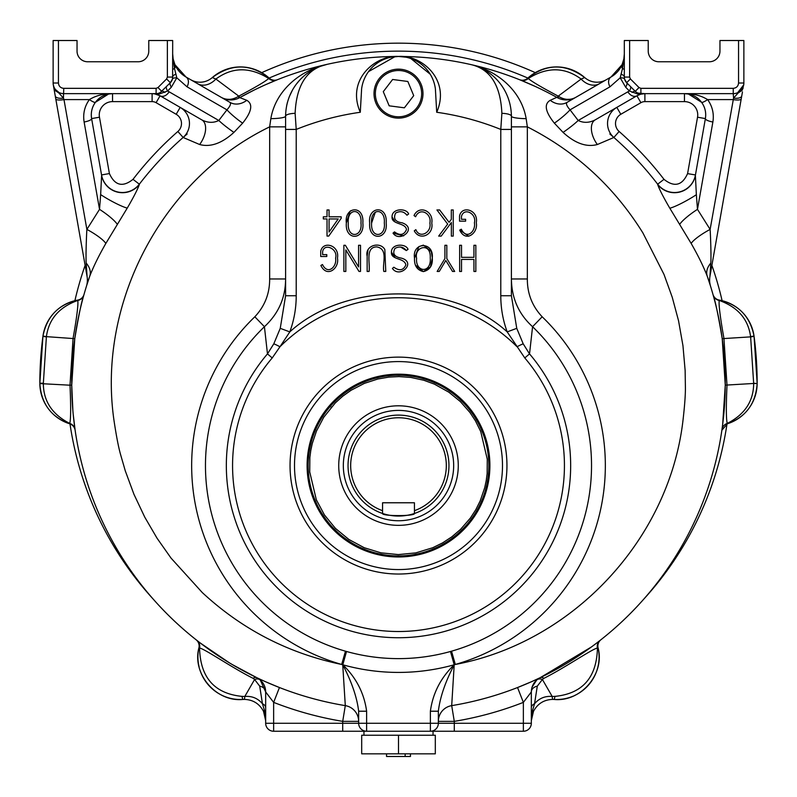<?xml version="1.0" encoding="UTF-8"?>
<svg xmlns="http://www.w3.org/2000/svg" width="797" height="797" viewBox="0 0 797 797"><rect width="100%" height="100%" fill="white"/><g stroke="black" fill="none" stroke-linecap="round" stroke-linejoin="round"><path stroke-width="1.2" d="M73.214 414.38L75.127 430.241A326.77 326.77 0 0 0 196.102 639.762A7.97 7.97 0 0 1 196.112 639.772M198.812 648.35A42.51 42.51 0 0 0 199.15 667.149M199.878 669.759A42.51 42.51 0 0 0 244.261 699.348M277.525 686.775A326.77 326.77 0 0 0 345.3 705.634A326.77 326.77 0 0 1 89.742 276.22A326.77 326.77 0 0 0 84.034 294.402A7.97 7.97 0 0 1 84.034 294.412L83.874 294.98C81.802 300.409 78.773 314.974 74.779 338.665L71.74 385.15L72.896 410.844M552.739 699.348A42.51 42.51 0 0 0 573.182 696.14M574.488 695.562A42.51 42.51 0 0 0 598.059 647.752A7.97 7.97 0 0 1 600.898 639.762A7.97 7.97 0 0 0 600.888 639.772M750.286 406.38A42.51 42.51 0 0 0 757.15 383.586C755.745 403.68 745.813 417.08 727.372 423.785L721.873 430.241A7.97 7.97 0 0 1 721.873 430.231L722.69 424.243M727.97 423.586A42.51 42.51 0 0 0 748.732 408.622M753.663 383.218L757.15 383.586L753.663 383.457L750.635 336.872L754.082 336.414L757.15 383.227A358.65 358.65 0 0 0 754.082 336.414L754.032 336.045A42.51 42.51 0 0 0 719.263 300.09A7.97 7.97 0 0 1 712.966 294.402L713.126 294.98A7.97 7.741 164.3 0 0 719.203 300.449C718.625 304.683 720.199 317.336 723.935 338.386L727.003 385.2C726.047 406.619 726.137 419.361 727.262 423.426A7.97 7.741 8.2 0 0 721.952 429.643M584.311 77.229A42.51 42.51 0 0 0 527.813 78.136A7.97 7.97 0 0 1 519.475 79.67A7.97 7.97 0 0 0 519.485 79.68M190.702 79.72A18.6 18.6 0 0 0 212.301 77.558C231.618 63.302 250.577 63.491 269.187 78.136A7.97 7.97 0 0 0 277.525 79.67A7.97 7.97 0 0 1 277.515 79.68M212.301 77.558L215.887 79.042C232.296 66.928 249.909 66.739 268.728 78.504L269.187 78.136A42.51 42.51 0 0 0 212.699 77.219M75.127 430.241A7.97 7.97 0 0 0 69.628 423.785L69.737 423.426C52.223 414.5 43.427 401.18 43.337 383.457L46.405 336.643L42.968 336.045C46.943 316.359 58.53 304.374 77.737 300.09A42.51 42.51 0 0 0 42.968 336.045L42.918 336.414A358.65 358.65 0 0 0 39.85 383.227L39.85 383.586A42.51 42.51 0 0 0 68.572 423.436M644.026 598.856A332.08 332.08 0 0 0 727.003 423.904M722.102 300.688A332.08 332.08 0 0 0 711.88 265.371M535.275 72.647A332.08 332.08 0 0 0 261.725 72.647M85.12 265.371A332.08 332.08 0 0 0 74.898 300.688M69.997 423.904A332.08 332.08 0 0 0 152.974 598.856M398.5 375.257A90.33 90.33 0 0 1 476.726 510.747A90.33 90.33 0 0 1 320.274 510.747A90.33 90.33 0 0 1 398.5 375.257M480.711 431.486L487.276 459.241L487.146 473.538L486.22 480.631L484.725 487.634L480.202 500.875L475.899 509.522L470.369 518.08L460.536 529.397L451.799 536.859L442.524 542.926L432.751 547.728L415.785 552.889L398.331 554.582L380.926 552.829L364.229 547.718L348.877 539.459L335.447 528.391L324.459 514.962L316.339 499.799L309.724 471.924L309.854 457.627L310.78 450.524L312.275 443.53L316.459 431.087L323.761 417.249L335.328 402.883L342.76 396.199L351.069 390.271L364.408 383.367L377.748 379.033L388.816 377.111L398.998 376.582L410.774 377.429L423.795 380.249L434.405 384.144L448.88 392.214L460.317 401.549L469.851 412.388L475.401 420.776L480.711 431.486M331.592 406.898L331.044 407.526M312.275 443.53L311.089 448.86M398.5 405.803A59.775 59.775 0 0 1 450.265 495.465A59.775 59.775 0 0 1 346.735 495.465A59.775 59.775 0 0 1 398.5 405.803A59.775 59.775 0 0 0 346.735 495.465A59.775 59.775 0 0 0 450.265 495.465A59.775 59.775 0 0 0 398.5 405.803M534.986 86.325L520.341 80.019A7.97 7.621 -68.1 0 0 528.272 78.504L527.813 78.136C546.423 63.491 565.392 63.302 584.699 77.558A18.6 18.6 0 0 0 606.298 79.72M710.276 285.366L707.258 276.22C703.492 266.497 698.122 255.568 691.158 243.434L669.829 208.226C667.059 203.524 659.747 190.742 657.664 184.496L659.348 186.408M609.844 133.996L613.869 137.473L597.361 144.516C586.582 147.445 575.145 143.4 563.071 132.392L554.373 123.166C545.218 111.69 543.833 104.068 550.229 100.302L556.804 97.354A7.97 1.046 -61 0 0 558.229 96.138L581.113 79.042L584.699 77.558M707.646 277.366A21.25 12.672 -18.9 0 1 707.636 277.336L709.539 283.055M722.69 424.203L725.26 385.15L722.221 338.665C718.236 315.034 715.208 300.469 713.126 294.98M710.017 284.559L710.446 285.904M669.829 208.226A21.25 2.73 150.7 0 0 696.359 194.707L697.475 209.352L710.127 229.416C710.516 235.195 711.352 257.461 710.794 263.12A21.25 14.615 160.9 0 0 707.258 276.22A326.77 326.77 0 0 1 451.7 705.634L454.29 721.365L438.35 721.365A15.94 15.94 0 0 1 451.7 705.634L454.2 664.778C440.761 677.759 432.821 693.241 430.38 711.213L438.35 711.213C440.034 697.236 445.334 681.744 454.27 664.728L450.564 651.458L451.53 651.189A193.033 193.033 0 0 0 532.575 326.71L542.169 316.778C532.217 306.178 527.275 293.575 527.345 278.97L511.405 278.97L511.405 295.747L511.405 116.193A15.94 2.471 180 0 0 526.159 118.663L527.345 126.862L511.405 126.862L511.405 116.193C511.086 89.055 491.789 68.841 469.881 64.348A326.77 326.77 0 0 1 557.252 97.603A7.97 1.654 119.1 0 0 558.966 96.616C564.684 100.004 570.224 100.283 575.583 97.453A18.6 18.6 0 0 1 557.252 97.603M531.33 723.278L438.35 723.278A7.97 7.97 0 0 1 430.38 731.247L430.38 723.278L366.62 723.278L366.62 731.247A7.97 7.97 0 0 1 358.65 723.278L273.64 723.278L273.64 731.247L523.36 731.247A7.97 7.97 0 0 0 531.33 723.278L531.33 691.955L523.36 702.376L517.552 687.532L531.639 681.644M532.765 681.136L540.356 677.599L591.464 646.935M591.643 646.805L596.485 643.189M596.614 643.089L600.898 639.762M719.263 300.09C738.48 304.384 750.067 316.369 754.032 336.045L750.595 336.643C748.234 319.119 737.763 307.054 719.203 300.449L721.225 300.479M600.061 640.429A7.97 7.562 51.9 0 0 597.431 648.001L598.059 647.752C605.182 673.634 580.963 702.336 553.915 699.437L552.829 699.397A15.94 1.156 -89.3 0 1 552.201 696.468C545.108 695.851 539.22 698.272 534.548 703.741L532.585 710.356A15.94 1.275 26 0 1 533.482 711.342C537.626 703.631 544.082 699.646 552.829 699.397M531.33 713.355A7.97 5.569 0 0 1 532.585 710.356L531.33 720.647L533.482 711.342M273.64 731.247A7.97 7.97 0 0 1 265.67 723.278L265.67 691.955A15.94 15.94 0 0 0 256.644 677.599L256.754 677.649M263.518 711.342L265.67 720.647L264.415 710.356A15.94 1.275 154 0 0 263.518 711.342C259.374 703.631 252.918 699.646 244.171 699.397L243.085 699.437C215.987 702.356 191.798 673.515 198.941 647.752A7.97 7.97 0 0 0 196.102 639.762L198.443 641.595M257.092 677.809L260.29 679.323M260.599 679.472L264.783 681.385M265.919 681.893L279.448 687.532L273.64 702.376L265.67 691.955L260.29 680.02A7.97 5.659 -48.5 0 0 254.602 679.482L259.712 686.167A7.97 5.987 180 0 1 265.67 691.955M55.242 95.939A7.97 3.537 -10 0 0 63.431 98.081L58.759 92.89L54.983 90.44L53.299 84.871A10.63 10.63 0 0 0 63.76 93.647A10.63 10.63 0 0 1 53.13 83.018A10.63 10.63 0 0 0 53.299 84.871L87.052 276.34L86.206 263.12A21.25 14.615 -160.9 0 1 89.742 276.22L86.704 285.436M87.072 284.28L87.321 283.473M89.174 277.884L89.354 277.366A21.25 12.672 18.9 0 1 89.354 277.366M200.266 643L229.227 662.735M232.296 664.568L256.644 677.599A7.97 4.154 -64.3 0 0 253.117 678.337C232.465 668.006 205.068 649.087 199.569 648.001L198.941 647.752M69.628 423.785C51.177 417.07 41.255 403.68 39.85 383.586L69.997 385.2L73.065 338.386C76.811 317.276 78.385 304.633 77.797 300.449A7.97 7.741 -164.3 0 0 83.874 294.98M43.337 383.218L39.85 383.227L42.918 336.414L46.365 336.872M84.034 294.402A7.97 7.97 0 0 1 77.737 300.09L75.775 300.479M254.173 90.051L239.748 97.603L246.771 100.302C253.177 104.038 251.792 111.66 242.627 123.166L233.929 132.392C221.875 143.39 210.438 147.435 199.639 144.516L183.131 137.473L187.156 133.996M137.652 186.398L139.336 184.496C137.303 190.632 129.971 203.474 127.241 208.107L105.842 243.434C98.868 255.578 93.508 266.507 89.742 276.22M545.696 91.486L542.109 89.702M540.097 88.726L536.71 87.122M520.341 80.019L519.475 79.67M277.525 79.67L265.79 84.612M262.831 85.946L256.016 89.154M239.748 97.603A18.6 18.6 0 0 1 221.417 97.453C226.697 100.233 232.236 99.954 238.034 96.616A7.97 1.654 -119.1 0 0 239.748 97.603A326.77 326.77 0 0 1 469.881 64.348C496.362 70.096 521.288 90.091 526.159 118.663M558.966 96.616L558.229 96.138C541.86 87.501 531.868 81.623 528.272 78.504C547.091 66.739 564.704 66.928 581.113 79.042A18.6 14.147 60 0 0 599.424 83.695L575.583 97.453M732.343 149.328L709.948 276.34A21.25 21.25 0 0 0 710.575 286.332M725.26 385.15L753.663 383.457C753.573 401.18 744.777 414.5 727.262 423.426L727.372 423.785M543.883 678.337L542.398 679.482L552.201 696.468L554.981 696.379C582.577 693.619 596.734 677.5 597.431 648.001C591.882 649.117 564.425 668.065 543.883 678.337A7.97 4.154 64.3 0 0 540.356 677.599A15.94 15.94 0 0 0 531.33 691.955A7.97 5.987 0 0 1 537.288 686.167L534.548 703.741A7.97 5.031 180 0 0 531.33 707.776M537.288 686.167L542.398 679.482A7.97 5.659 48.5 0 0 536.71 680.02L532.087 687.104M657.664 184.197A326.77 326.77 0 0 0 613.869 137.473L619.13 131.485A334.74 334.74 0 0 1 663.981 179.345L657.664 184.197A21.25 21.25 0 0 0 695.452 174.941L687.592 173.636M527.345 278.97L527.345 126.862C575.703 151.49 614.228 186.847 642.9 232.923L663.981 274.387L672.25 297.271L678.546 320.773L682.959 345.709L685.141 370.535L685.39 387.093C685.52 394.435 684.683 405.842 682.88 421.324C668.713 539.898 572.704 642.482 455.326 664.459L454.27 664.728M710.794 263.12L709.948 276.34L742.465 91.884M554.981 696.379A15.94 1.464 93.6 0 1 553.915 699.437M265.67 713.355A7.97 5.569 0 0 0 264.415 710.356L262.452 703.741C257.78 698.272 251.892 695.851 244.799 696.468A15.94 1.156 89.3 0 1 244.171 699.397M243.085 699.437A15.94 1.464 -93.6 0 1 242.019 696.379C214.423 693.619 200.266 677.5 199.569 648.001A7.97 7.562 -51.9 0 0 196.939 640.429M71.74 385.15L69.997 385.2C70.953 406.56 70.863 419.302 69.737 423.426A7.97 7.741 171.8 0 1 75.048 429.643M74.779 338.665L46.405 336.643C48.766 319.119 59.237 307.054 77.797 300.449L77.737 300.09M87.052 276.34A21.25 21.25 0 0 1 86.425 286.332M183.131 137.473A326.77 326.77 0 0 0 139.336 184.197L133.019 179.345A334.74 334.74 0 0 1 177.87 131.485L183.131 137.473A326.77 326.77 0 0 0 139.336 184.197A21.25 21.25 0 0 1 101.548 174.941L109.398 173.557L99.466 117.209A13.28 13.28 0 0 1 112.546 101.617L152.107 101.617A7.97 7.97 0 0 1 156.092 102.683L176.187 114.29L180.172 107.386A18.6 18.6 0 0 1 183.131 137.473M345.3 705.634L342.71 721.365L358.65 721.365A15.94 15.94 0 0 0 345.3 705.634L342.73 664.728L341.674 664.459C288.544 653.43 242.079 629.461 202.279 592.56L171.036 558.099L157.039 538.204L144.775 517.183L133.946 494.289L125.308 470.917L120.706 455.017C118.653 447.964 116.452 436.736 114.12 421.324C96.576 303.199 162.199 178.966 269.655 126.862L270.841 118.663C275.712 90.091 300.638 70.096 327.119 64.348C307.054 68.602 296.384 84.93 295.119 113.323L296.215 129.423A273.64 273.64 0 0 1 360.294 112.267C345.788 79.042 376.254 54.764 398.5 56.457C420.975 54.535 451.012 79.391 436.706 112.267L435.391 88.915A37.19 37.19 0 0 0 361.609 88.915L360.294 112.267M276.659 80.019A7.97 7.621 68.1 0 1 268.728 78.504C265.152 81.603 255.17 87.481 238.771 96.138L215.887 79.042A18.6 14.147 -60 0 1 197.576 83.695L221.417 97.453M561.795 99.396L571.26 99.266M436.706 112.267A273.64 273.64 0 0 1 500.785 129.423L501.881 113.323C500.546 84.801 489.886 68.472 469.881 64.348M295.119 113.323A10.63 2.889 180 0 0 285.595 116.193C285.964 88.806 305.181 69 327.119 64.348L322.227 65.693M319.179 66.789L315.911 68.213M315.313 68.502L308.977 72.168M304.255 75.765L301.694 78.096M299.373 80.497L296.285 84.223M295.348 85.508L293.485 88.337M292.579 89.862L289.331 96.606M287.478 102.146L286.631 105.712M225.74 99.266L235.205 99.396M240.196 97.354A7.97 1.046 61 0 1 238.771 96.138L238.034 96.616M550.229 100.302A18.6 15.163 60 0 0 567.056 102.375L611.03 76.99A26.57 26.57 0 0 0 624.32 53.977L623.862 58.878L622.068 64.677L611.03 76.99A7.97 5.828 -120 0 0 609.974 86.803L570.054 109.847A18.6 2.889 -38.4 0 1 554.373 123.166M741.758 95.939A7.97 3.537 10 0 1 733.569 98.081L738.241 92.89A7.97 1.205 65.2 0 0 737.703 92.661L743.701 84.871L742.067 89.802L738.241 92.89L742.017 90.44L743.701 84.871A10.63 10.63 0 0 0 743.87 83.018L743.87 40.517L719.96 40.517L719.96 51.138A10.63 10.63 0 0 1 709.33 61.767L658.85 61.767A10.63 10.63 0 0 1 648.23 51.138L648.23 40.517L624.32 40.517L624.32 77.06A7.97 7.97 0 0 0 626.651 82.699A7.97 7.97 0 0 1 624.788 79.76M640.589 93.638A7.97 6.256 -87.8 0 1 640.599 93.638L639.413 93.508M750.635 336.872L722.221 338.665M430.38 711.213L430.38 723.278L438.35 723.278L438.35 711.213M741.22 98.938A7.97 2.062 -170 0 1 733.021 99.585L707.616 99.585C712.428 106.34 714.182 113.812 712.877 122.011L697.475 209.352A21.25 3.985 -34.6 0 0 679.741 224.256M743.87 40.517L743.87 83.018A10.63 10.63 0 0 1 733.24 93.647L733.569 98.081L710.127 229.416A21.25 4.284 -29.9 0 0 691.158 243.434M567.056 102.375C565.76 103.62 566.757 106.111 570.054 109.847L578.194 120.486A18.6 2.222 -36.4 0 1 563.071 132.392M595.17 119.889L636.923 95.779A7.97 5.828 -120 0 1 627.897 91.794L578.194 120.486C583.623 123.117 589.282 122.917 595.17 119.889A18.6 10.64 -120 0 0 597.361 144.516M640.908 102.683A7.97 7.97 0 0 1 644.893 101.617L644.893 93.647A15.94 15.94 0 0 0 640.609 94.235L644.893 93.647L637.779 93.08L637.61 93.996A7.97 5.738 74.4 0 0 640.609 94.235L636.923 95.779L640.908 102.683L620.813 114.29L616.828 107.386A18.6 18.6 0 0 0 613.869 137.473M657.664 184.496A21.25 21.071 -170 0 0 695.382 175.32L696.359 194.707M366.62 711.213C364.179 693.241 356.239 677.759 342.8 664.778L346.516 651.488A193.033 193.033 0 0 0 450.484 651.488L454.2 664.778A206.841 206.841 0 0 1 342.8 664.778L342.73 664.728C351.656 681.734 356.966 697.236 358.65 711.213L358.65 723.278L366.62 723.278L366.62 711.213L358.65 711.213M265.67 707.776A7.97 5.031 0 0 0 262.452 703.741L259.712 686.167M253.117 678.337L254.602 679.482L244.799 696.468L242.019 696.379M54.535 91.884L53.598 86.604M66.251 158.334L54.903 93.996M86.206 263.12C85.668 257.032 86.455 235.852 86.873 229.416A21.25 4.284 -150.1 0 1 105.842 243.434M117.259 224.256A21.25 3.985 -145.4 0 0 99.525 209.352L86.873 229.416L63.979 99.585A7.97 2.062 170 0 1 55.78 98.938M233.929 132.392A18.6 2.222 36.4 0 1 218.806 120.486L226.946 109.847A18.6 2.889 -141.6 0 0 242.627 123.166M229.944 102.375L185.97 76.99L174.932 64.677L173.138 58.878L172.68 53.977A26.57 26.57 0 0 0 185.97 76.99A7.97 5.828 120 0 1 187.026 86.803L226.946 109.847C230.243 106.101 231.25 103.62 229.944 102.375A18.6 15.163 120 0 0 246.771 100.302M285.595 116.193L285.595 129.423L285.595 116.193A15.94 2.471 -0 0 1 270.841 118.663M285.595 126.862L269.655 126.862L269.655 278.97C269.715 293.585 264.773 306.187 254.831 316.778L264.425 326.71A193.033 193.033 0 0 0 345.47 651.189L341.674 664.459A206.841 206.841 0 0 1 254.831 316.778M100.651 194.598L101.617 175.32L91.615 118.594A7.97 2.062 170 0 1 84.123 122.011L99.525 209.352L100.651 194.598A21.25 2.78 -150.8 0 0 127.241 208.107M101.617 175.32A21.25 21.071 170 0 0 139.336 184.496M201.83 119.889L160.077 95.779A7.97 5.828 120 0 0 169.103 91.794L218.806 120.486C213.387 123.117 207.738 122.917 201.83 119.889A18.6 10.64 -60 0 1 199.639 144.516M160.346 92.422L159.629 92.821M172.57 78.375L172.212 79.76A7.97 7.97 0 0 1 170.349 82.699A13.28 3.557 -135 0 0 171.325 87.232L167.579 90.988A13.28 3.557 45 0 1 166.603 86.445M501.881 113.323A10.63 2.889 -0 0 1 511.405 116.193M511.405 126.862L511.405 129.423L500.785 129.423L500.785 295.747L511.405 295.747L516.755 328.344L523.201 343.826L529.527 353.898A172.162 172.162 0 0 1 516.964 590.497A172.162 172.162 0 0 1 280.036 590.497A172.162 172.162 0 0 1 267.473 353.898L264.425 326.71C278.492 313.649 285.555 297.739 285.595 278.97L269.655 278.97M398.5 116.79A23.143 23.143 0 0 1 378.455 82.081A23.143 23.143 0 0 1 418.545 82.081A23.143 23.143 0 0 1 398.5 116.79M296.215 295.747L285.595 295.747L285.595 129.423L296.215 129.423L296.215 295.747C296.215 308.17 294.073 320.225 289.809 331.891C345.021 281.261 451.979 281.261 507.191 331.891C502.937 320.274 500.795 308.23 500.785 295.747M468.775 236.231L459.72 230.104C465.807 243.065 478.369 232.854 476.287 222.761C478.708 209.84 461.672 204.919 459.54 216.067L459.54 221.167L465.617 221.167L465.617 219.285L461.463 219.285L461.463 216.395C464.163 206.901 476.875 213.735 474.404 222.811C476.018 231.06 466.763 240.305 461.324 229.217C466.763 240.305 476.018 231.06 474.404 222.811C476.875 213.735 464.163 206.901 461.463 216.395M414.51 258.228C411.88 241.939 433.917 241.142 432.303 257.899C432.851 265.411 429.882 269.984 423.406 271.608C417.15 270.173 414.181 265.71 414.51 258.228L418.883 246.602L423.416 245.117L431.277 251.523L432.303 257.899L430.49 266.935L423.406 271.608L415.655 265.331M322.486 264.544C327.896 275.642 337.201 266.417 335.577 258.158C338.336 248.714 324.05 242.587 322.626 251.742C324.05 242.587 338.336 248.714 335.577 258.158C337.201 266.417 327.896 275.642 322.486 264.544L320.882 265.451C327.009 278.412 339.522 268.171 337.46 258.108C339.881 245.187 322.875 240.246 320.713 251.404L320.713 256.495L326.79 256.495L326.79 254.622L322.626 254.622L322.626 251.742M367.148 256.236C364.558 245.506 380.079 241.073 384.831 249.491L385.768 271.438L383.815 271.438C382.102 263.618 388.667 249.013 376.732 246.891C365.036 247.02 370.286 263.309 369.091 271.438L367.148 271.438L367.148 256.236L367.985 250.079M395.222 257.76L391.417 252.121C391.307 243.454 406.002 243.344 408.024 249.331L406.331 250.557L400.682 247.08M403.611 235.862L393.031 233.113L394.485 231.887C400.044 235.882 404.049 235.105 406.49 229.556C405.464 222.443 391.287 224.804 392.044 216.784C391.945 208.127 406.609 208.017 408.642 213.995C406.609 208.017 391.945 208.127 392.044 216.784L395.163 222.034M414.032 215.559C418.923 204.719 433.847 210.747 431.775 223.15C433.937 234.946 419.611 241.252 414.281 230.831C419.611 241.252 433.937 234.946 431.775 223.15C433.847 210.747 418.923 204.719 414.032 215.559L415.606 216.754C419.8 206.772 431.994 213.626 429.862 223.15C431.884 232.335 419.63 239.2 415.865 229.646C419.63 239.2 431.884 232.335 429.862 223.15C431.994 213.626 419.8 206.772 415.606 216.754M346.346 223.021C344.145 206.443 364.299 204.44 362.854 223.021C364.817 240.216 344.812 241.192 346.346 223.021L350.052 211.265L350.959 210.637M430.211 74.211L410.913 58.589M391.337 57.155L398.5 56.457L395.043 56.617L368.543 71.61M361.679 88.377L361.609 88.915M280.245 328.344L273.799 343.826A10.63 0.837 29.3 0 1 279.966 346.755L289.809 331.891L280.245 328.344L285.595 295.747L285.595 278.97M624.619 79.232L624.39 78.136M641.724 93.737A13.28 6.894 90 0 0 640.898 93.647A7.97 7.97 0 0 1 635.269 91.316A7.97 7.97 0 0 0 637.54 92.9L636.514 92.332M642.98 93.767A7.97 6.864 -96.9 0 1 641.495 93.757A13.28 5.798 -89.2 0 0 640.788 93.647L639.114 93.448A7.97 7.97 0 0 0 640.788 93.647L733.24 93.647L733.24 88.337L640.898 88.337L640.898 93.647M695.253 96.586L693.928 95.879M688.628 94.056L684.454 93.647L688.439 94.026L701.559 102.285C705.066 107.196 706.341 112.636 705.385 118.594L695.382 175.32M743.701 84.871L741.997 89.045M741.509 89.692L739.865 91.336M737.703 92.661A10.63 10.63 0 0 0 742.993 87.232M712.877 122.011A7.97 2.062 -170 0 1 705.385 118.594L697.534 117.209L687.602 173.557C682.202 185.581 674.332 187.514 663.981 179.345M542.169 316.778A206.841 206.841 0 0 1 455.326 664.459L451.53 651.189M516.755 328.344L507.191 331.891L524.785 357.943L529.527 353.898L532.575 326.71C518.698 314.108 511.644 298.198 511.405 278.97M54.983 90.44L53.827 87.889L54.933 89.802L58.759 92.89A7.97 1.205 114.8 0 1 59.297 92.661M53.299 84.871L53.857 86.873M53.937 87.072L54.774 88.686M55.192 89.304L59.018 92.532M55.411 89.603L54.076 87.391M54.057 87.351L53.628 86.225M112.546 101.617L112.546 93.647A21.25 21.25 0 0 0 91.615 118.594C90.659 112.636 91.934 107.196 95.441 102.285L108.561 94.026L112.546 93.647C103.769 93.558 96.048 95.54 89.384 99.585L63.979 99.585L63.431 98.081L63.76 88.337C60.522 87.999 58.749 86.225 58.45 83.018L53.13 83.018L53.13 40.517L77.04 40.517L77.04 51.138A10.63 10.63 0 0 0 87.67 61.767L138.15 61.767A10.63 10.63 0 0 0 148.77 51.138L148.77 40.517L172.68 40.517L172.62 78.076M112.546 93.647L108.561 94.026M103.062 95.879L101.747 96.586M159.858 92.711L159.609 92.831A7.97 7.97 0 0 0 161.731 91.316A7.97 7.97 0 0 1 156.102 93.647L156.212 93.647A7.97 7.97 0 0 0 156.83 93.618M444.905 258.577L437.154 271.438L439.267 271.438L445.802 260.48L452.517 271.438L454.679 271.438L446.818 258.577L446.818 245.287L444.905 245.287L444.905 258.577M449.07 222.303L439.645 209.95L436.935 209.95L447.675 224.087L438.669 236.101L441.219 236.101L451.351 222.552L451.351 236.101L453.224 236.101L453.224 209.95L451.311 209.95L451.311 219.414L449.07 222.303M369.678 223.021C367.477 206.443 387.631 204.44 386.186 223.021C388.149 240.196 368.184 241.222 369.678 223.021M329.071 216.814L329.071 209.95L327.019 209.95L327.019 216.814L323.323 216.814L323.323 218.936L327.019 218.936L327.019 236.071L328.772 236.071L341.206 218.258L341.206 216.814L329.071 216.814M345.828 249.909L358.989 271.438L360.513 271.438L360.513 245.287L358.57 245.287L358.57 266.935L345.36 245.287L343.876 245.287L343.876 271.438L345.828 271.438L345.828 249.909M406.331 250.557C403.262 246.731 399.476 246.024 394.953 248.435C392.194 253.685 394.366 256.923 401.489 258.158C416.881 262.462 399.765 278.98 392.413 268.459L393.848 267.224C399.427 271.219 403.431 270.442 405.862 264.893C404.368 257.501 390.789 260.26 391.417 252.121M408.642 213.995L406.948 215.22C403.88 211.394 400.094 210.687 395.591 213.098C393.11 218.637 395.282 221.875 402.116 222.811C417.987 228.311 399.596 243.205 393.031 233.113M475.839 271.468L475.839 245.287L473.926 245.287L473.926 257.331L461.523 257.331L461.523 245.287L459.64 245.287L459.64 271.468L461.523 271.468L461.523 259.423L473.926 259.423L473.926 271.468L475.839 271.468M273.799 343.826L267.473 353.898L272.215 357.943A165.935 165.935 0 0 0 284.32 585.984A165.935 165.935 0 0 0 512.68 585.984A165.935 165.935 0 0 0 524.785 357.943M609.974 86.803L620.196 77.797A13.28 3.497 164.7 0 1 624.599 79.162L626.651 82.699A13.28 3.557 -45 0 1 625.675 87.232L620.196 77.797L622.487 68.612A7.97 5.21 -156.3 0 1 622.068 64.677M624.32 69.817A13.28 2.391 180 0 0 622.487 68.612L623.862 58.878M742.017 90.44L743.173 87.889M687.582 93.877L684.454 93.647C693.231 93.558 700.952 95.54 707.616 99.585A7.97 1.445 143.6 0 1 701.559 102.285A21.25 21.25 0 0 0 684.454 93.647L684.454 101.617A13.28 13.28 0 0 1 697.534 117.209L687.602 173.557M345.47 651.189L346.516 651.488M630.397 86.445A13.28 3.557 -45 0 1 629.421 90.988L627.897 91.794M637.61 93.996L629.421 90.988L625.675 87.232M342.73 664.728L346.436 651.458M155.276 93.737L152.107 93.647L154.658 93.857A15.94 15.94 0 0 0 152.107 93.647L154.02 93.767A7.97 6.864 -83.1 0 0 155.505 93.757L155.276 93.737A13.28 6.894 -90 0 1 156.102 93.647L63.76 93.647M95.441 102.285A7.97 1.445 -143.6 0 1 89.384 99.585C84.572 106.34 82.818 113.822 84.123 122.011M172.401 79.162L172.68 77.06A7.97 7.97 0 0 1 170.349 82.699L172.401 79.162A13.28 3.497 -164.7 0 1 176.804 77.797L171.325 87.232M174.932 64.677A7.97 5.21 156.3 0 1 174.513 68.612L176.804 77.797L187.026 86.803M169.103 91.794L167.579 90.988L159.39 93.996L159.031 93.289A7.97 7.84 99.2 0 1 154.658 93.857L160.077 95.779L156.092 102.683M159.39 93.996A7.97 5.738 105.6 0 1 156.391 94.235M173.138 58.878L174.513 68.612A13.28 2.391 180 0 0 172.68 69.817M272.215 357.943L279.966 346.755A167.838 167.838 0 0 1 517.034 346.755A10.63 0.837 -29.3 0 1 523.201 343.826M461.324 229.217L459.72 230.104M416.602 258.228C413.912 246.781 431.127 241.77 430.241 257.859C431.595 273.879 415.177 272.504 416.602 258.228M371.591 223.021C370.286 207.678 385.628 207.778 384.303 223.021C386.067 237.317 370.515 239.14 371.591 223.021L375.337 212.161M329.071 232.027L329.071 218.936L338.197 218.956L329.071 232.027M415.865 229.646L414.281 230.831M348.269 223.021C346.964 207.638 362.316 207.828 360.961 223.021C362.755 237.327 347.163 239.13 348.269 223.021M640.898 88.337L639.025 87.56L635.269 91.316L626.651 82.699A7.97 7.97 0 0 1 624.32 77.06A13.28 4.493 -0 0 0 621.022 74.101M639.025 87.56L630.407 78.943L629.63 77.06L624.32 77.06L624.38 78.056M624.38 78.096L624.599 79.162M635.269 91.316A13.28 2.291 -45 0 0 632.071 92.442M642.342 93.857A7.97 7.84 -99.2 0 1 637.969 93.289M167.37 40.517L167.37 77.06L166.593 78.943L157.975 87.56L156.102 88.337L63.76 88.337M156.212 93.647L155.505 93.757A13.28 5.798 89.2 0 1 156.212 93.647M160.456 92.352L170.349 82.699L166.593 78.943M164.929 92.442A13.28 2.291 45 0 0 161.731 91.316L157.975 87.56M167.37 77.06L172.68 77.06A13.28 4.493 180 0 1 175.978 74.101M398.5 556.973A91.396 91.396 0 0 1 319.348 419.88A91.396 91.396 0 0 1 477.652 419.88A91.396 91.396 0 0 1 398.5 556.973M382.879 513.577A50.48 50.48 0 0 0 413.753 513.696M398.5 415.107A50.48 50.48 0 0 1 414.44 513.477C415.436 516.297 381.584 516.297 382.56 513.477A50.48 50.48 0 0 1 398.5 415.107M398.5 410.405A55.172 55.172 0 0 0 350.72 493.164A55.172 55.172 0 0 0 446.28 493.164A55.172 55.172 0 0 0 398.5 410.405M414.44 513.477L414.44 502.777L382.56 502.777L382.56 510.668A47.82 47.82 0 0 1 360.055 437.145A47.82 47.82 0 0 1 436.945 437.145A47.82 47.82 0 0 1 414.44 510.668M382.56 513.477L382.56 510.668M398.5 735.232L361.689 735.232L361.689 753.832L398.5 753.832L398.5 735.232L435.311 735.232L435.311 753.832L398.5 753.832M405.145 753.832L405.145 756.483L386.545 756.483L386.545 753.832M405.145 756.483L410.455 756.483L410.455 753.832M398.5 69.16A24.488 24.488 0 0 0 377.3 105.891A24.488 24.488 0 0 0 419.7 105.891A24.488 24.488 0 0 0 398.5 69.16M407.835 81.473L413.713 95.64L404.378 107.814L389.165 105.822L383.287 91.655L392.622 79.481L407.835 81.473M527.873 78.076A324.11 324.11 0 0 0 269.127 78.076M523.36 731.247L523.36 702.376A342.71 342.71 0 0 1 454.29 721.365L454.29 731.247M265.67 723.278L273.64 723.278L273.64 702.376A342.71 342.71 0 0 0 342.71 721.365L342.71 731.247M644.893 101.617L684.454 101.617L644.893 101.617M743.87 83.018L738.55 83.018C738.231 86.225 736.468 87.989 733.24 88.337M620.813 114.29A10.63 10.63 0 0 0 619.13 131.485M61.807 87.959L62.315 88.138M177.87 131.485A10.63 10.63 0 0 0 176.187 114.29M133.019 179.345C122.718 187.524 114.848 185.601 109.398 173.557M398.5 357.126A108.452 108.452 0 0 1 506.952 465.578A108.452 108.452 0 0 1 398.5 574.029A108.452 108.452 0 0 1 290.048 465.578A108.452 108.452 0 0 1 398.5 357.126M629.63 77.06L629.63 40.517M738.55 40.517L738.55 83.018M58.45 83.018L58.45 40.517M156.102 93.647L156.102 88.337M152.107 93.647L152.107 101.617M91.615 118.594L99.466 117.209M398.5 569.566A103.989 103.989 0 0 1 308.439 413.583A103.989 103.989 0 0 1 488.561 413.583A103.989 103.989 0 0 1 398.5 569.566M626.651 82.699L630.407 78.943M527.813 78.136L530.105 76.173M269.187 78.136L266.895 76.173M320.354 66.34L327.119 64.348M398.5 56.457L405.673 57.155M684.454 93.647L688.439 94.026M363.96 731.247L363.96 735.232M433.04 731.247L433.04 735.232"/></g></svg>

